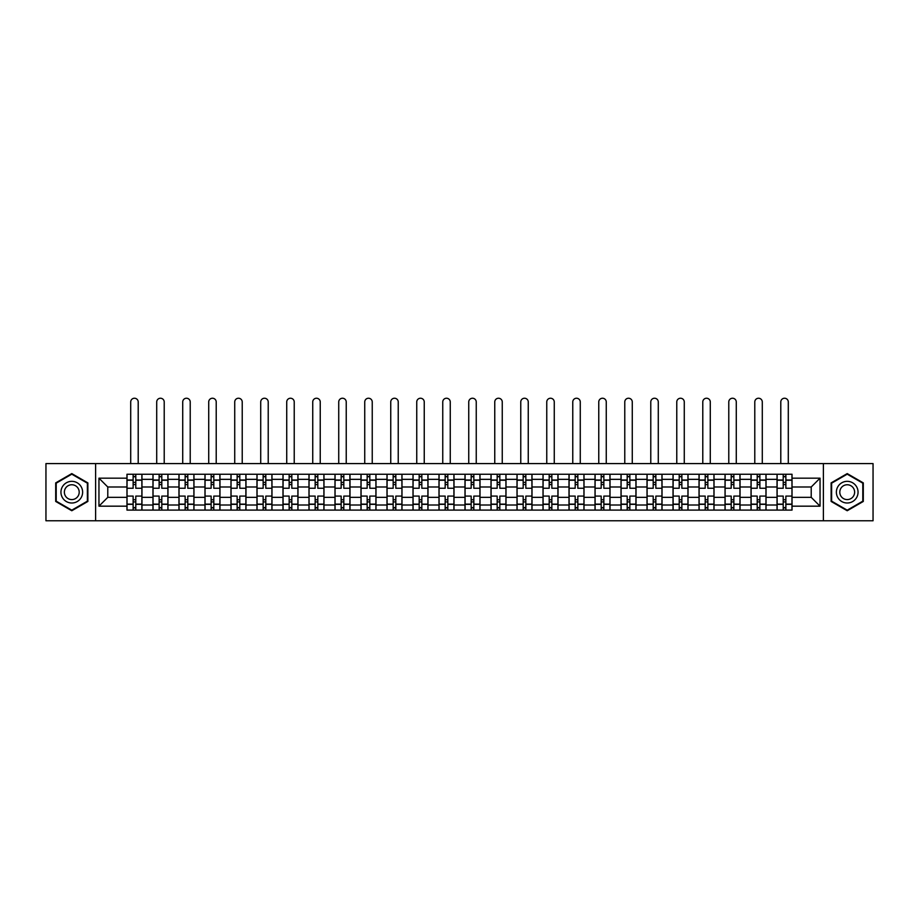 <?xml version="1.0" encoding="UTF-8"?>
<svg xmlns="http://www.w3.org/2000/svg" width="919" height="919" viewBox="0 0 919 919"><rect width="100%" height="100%" fill="white"/><g stroke="black" fill="none" stroke-linecap="round" stroke-linejoin="round"><path stroke-width="1.38" d="M823.378 520.763L873.05 520.763L873.05 463.59L45.95 463.59L45.95 520.763L823.378 520.763L823.378 463.59M152.968 510.091L152.968 479.339L141.963 479.339L141.963 510.091M141.963 479.339L141.963 474.25M152.968 479.339L152.968 474.25M167.97 474.25L167.97 510.091M178.964 510.091L178.964 474.25M193.966 474.25L193.966 510.091M204.971 510.091L204.971 474.25M219.974 474.25L219.974 510.091M230.968 510.091L230.968 474.25M245.97 474.25L245.97 510.091M256.975 510.091L256.975 474.25M271.978 474.25L271.978 510.091M282.983 510.091L282.983 474.25M297.986 474.25L297.986 510.091M308.979 510.091L308.979 474.25M323.982 474.25L323.982 510.091M334.987 510.091L334.987 474.25M349.99 474.25L349.99 510.091M360.983 510.091L360.983 474.25M375.986 474.25L375.986 510.091M386.991 510.091L386.991 474.25M401.994 474.25L401.994 510.091M412.999 510.091L412.999 474.25M428.001 474.25L428.001 510.091M438.995 510.091L438.995 474.25M453.997 474.25L453.997 510.091M465.003 510.091L465.003 474.25M480.005 474.25L480.005 510.091M490.999 510.091L490.999 474.25M506.001 474.25L506.001 510.091M517.006 510.091L517.006 474.25M532.009 474.25L532.009 510.091M543.014 510.091L543.014 474.25M558.017 474.25L558.017 510.091M569.01 510.091L569.01 474.25M584.013 474.25L584.013 510.091M595.018 510.091L595.018 474.25M610.021 474.25L610.021 510.091M621.014 510.091L621.014 474.25M636.017 474.25L636.017 510.091M647.022 510.091L647.022 474.25M662.025 474.25L662.025 510.091M673.03 510.091L673.03 474.25M688.032 474.25L688.032 510.091M699.026 510.091L699.026 474.25M714.029 474.25L714.029 510.091M725.034 510.091L725.034 474.25M740.036 474.25L740.036 510.091M751.03 510.091L751.03 474.25M766.032 474.25L766.032 510.091M777.037 510.091L777.037 474.25M777.037 497.34L766.032 497.34M751.03 497.34L740.036 497.34M725.034 497.34L714.029 497.34M699.026 497.34L688.032 497.34M673.03 497.34L662.025 497.34M647.022 497.34L636.017 497.34M621.014 497.34L610.021 497.34M595.018 497.34L584.013 497.34M569.01 497.34L558.017 497.34M543.014 497.34L532.009 497.34M517.006 497.34L506.001 497.34M490.999 497.34L480.005 497.34M465.003 497.34L453.997 497.34M438.995 497.34L428.001 497.34M412.999 497.34L401.994 497.34M386.991 497.34L375.986 497.34M360.983 497.34L349.99 497.34M334.987 497.34L323.982 497.34M308.979 497.34L297.986 497.34M282.983 497.34L271.978 497.34M256.975 497.34L245.97 497.34M230.968 497.34L219.974 497.34M204.971 497.34L193.966 497.34M178.964 497.34L167.97 497.34M152.968 497.34L141.963 497.34M777.037 487.001L766.032 487.001M751.03 487.001L740.036 487.001M725.034 487.001L714.029 487.001M699.026 487.001L688.032 487.001M673.03 487.001L662.025 487.001M647.022 487.001L636.017 487.001M621.014 487.001L610.021 487.001M595.018 487.001L584.013 487.001M569.01 487.001L558.017 487.001M543.014 487.001L532.009 487.001M517.006 487.001L506.001 487.001M490.999 487.001L480.005 487.001M465.003 487.001L453.997 487.001M438.995 487.001L428.001 487.001M412.999 487.001L401.994 487.001M386.991 487.001L375.986 487.001M360.983 487.001L349.99 487.001M334.987 487.001L323.982 487.001M308.979 487.001L297.986 487.001M282.983 487.001L271.978 487.001M256.975 487.001L245.97 487.001M230.968 487.001L219.974 487.001M204.971 487.001L193.966 487.001M178.964 487.001L167.97 487.001M152.968 487.001L141.963 487.001M107.787 497.34L126.96 497.34L126.96 487.001L107.787 487.001L107.787 497.34L98.953 506.174L98.953 478.167L126.96 478.167L126.96 487.001M792.04 487.001L792.04 497.34L811.213 497.34L811.213 487.001L792.04 487.001L792.04 474.25L126.96 474.25L126.96 478.167M792.04 478.167L820.047 478.167L820.047 506.174L792.04 506.174L792.04 497.34M126.96 497.34L126.96 510.091L792.04 510.091L792.04 506.174M126.96 506.174L98.953 506.174M95.622 520.763L95.622 463.59M87.868 482.889L71.785 473.595L55.703 482.889L55.703 501.452L71.785 510.746L87.868 501.452L87.868 482.889M863.297 482.889L847.215 473.595L831.132 482.889L831.132 501.452L847.215 510.746L863.297 501.452L863.297 482.889M135.794 507.587L133.129 507.587M133.129 476.754L135.794 476.754M161.801 507.587L159.125 507.587M159.125 476.754L161.801 476.754M187.798 507.587L185.133 507.587M185.133 476.754L187.798 476.754M213.805 507.587L211.14 507.587M211.14 476.754L213.805 476.754M239.802 507.587L237.136 507.587M237.136 476.754L239.802 476.754M265.809 507.587L263.144 507.587M263.144 476.754L265.809 476.754M291.817 507.587L289.14 507.587M289.14 476.754L291.817 476.754M317.813 507.587L315.148 507.587M315.148 476.754L317.813 476.754M343.821 507.587L341.156 507.587M341.156 476.754L343.821 476.754M369.817 507.587L367.152 507.587M367.152 476.754L369.817 476.754M395.825 507.587L393.16 507.587M393.16 476.754L395.825 476.754M421.832 507.587L419.167 507.587M419.167 476.754L421.832 476.754M447.829 507.587L445.164 507.587M445.164 476.754L447.829 476.754M473.836 507.587L471.171 507.587M471.171 476.754L473.836 476.754M499.833 507.587L497.168 507.587M497.168 476.754L499.833 476.754M525.84 507.587L523.175 507.587M523.175 476.754L525.84 476.754M551.848 507.587L549.183 507.587M549.183 476.754L551.848 476.754M577.844 507.587L575.179 507.587M575.179 476.754L577.844 476.754M603.852 507.587L601.187 507.587M601.187 476.754L603.852 476.754M629.86 507.587L627.183 507.587M627.183 476.754L629.86 476.754M655.856 507.587L653.191 507.587M653.191 476.754L655.856 476.754M681.864 507.587L679.198 507.587M679.198 476.754L681.864 476.754M707.86 507.587L705.195 507.587M705.195 476.754L707.86 476.754M733.867 507.587L731.202 507.587M731.202 476.754L733.867 476.754M759.875 507.587L757.199 507.587M757.199 476.754L759.875 476.754M785.871 507.587L783.206 507.587M783.206 476.754L785.871 476.754M98.953 478.167L107.787 487.001M811.213 497.34L820.047 506.174M811.213 487.001L820.047 478.167M141.882 510.091L141.882 488.253L135.794 488.253L135.794 474.25M133.129 474.25L133.129 488.253L127.04 488.253L127.04 474.25M138.206 463.59L138.206 401.994A3.745 3.745 0 0 0 134.461 398.237A3.745 3.745 0 0 0 130.705 401.994L130.705 463.59M141.882 488.253L141.882 474.25M127.04 510.091L127.04 496.088L133.129 496.088L133.129 510.091M135.794 510.091L135.794 496.088L141.882 496.088M133.129 484.589L135.794 484.589M127.04 496.088L127.04 488.253M135.794 499.752L133.129 499.752M135.794 507.92L133.129 507.92M133.129 501.923L135.794 501.923M135.794 482.418L133.129 482.418M133.129 476.421L135.794 476.421M62.4 497.593A10.833 10.833 0 0 0 77.207 501.556A10.833 10.833 0 0 0 81.171 486.748A10.833 10.833 0 0 0 66.375 482.785A10.833 10.833 0 0 0 62.4 497.593M65.364 495.881A7.421 7.421 0 0 0 75.496 498.592A7.421 7.421 0 0 0 78.207 488.46A7.421 7.421 0 0 0 68.075 485.749A7.421 7.421 0 0 0 65.364 495.881M71.785 474.17L87.374 483.176L87.374 501.165L71.785 510.171L56.197 501.165L56.197 483.176L71.785 474.17M837.829 497.593A10.833 10.833 0 0 0 852.625 501.556A10.833 10.833 0 0 0 856.6 486.748A10.833 10.833 0 0 0 841.793 482.785A10.833 10.833 0 0 0 837.829 497.593M840.793 495.881A7.421 7.421 0 0 0 850.925 498.592A7.421 7.421 0 0 0 853.636 488.46A7.421 7.421 0 0 0 843.504 485.749A7.421 7.421 0 0 0 840.793 495.881M847.215 474.17L862.803 483.176L862.803 501.165L847.215 510.171L831.626 501.165L831.626 483.176L847.215 474.17M167.878 510.091L167.878 488.253L161.801 488.253L161.801 474.25M159.125 474.25L159.125 488.253L153.048 488.253L153.048 474.25M164.214 463.59L164.214 401.994A3.745 3.745 0 0 0 160.469 398.237A3.745 3.745 0 0 0 156.712 401.994L156.712 463.59M167.878 488.253L167.878 474.25M153.048 510.091L153.048 496.088L159.125 496.088L159.125 510.091M161.801 510.091L161.801 496.088L167.878 496.088M159.125 484.589L161.801 484.589M153.048 496.088L153.048 488.253M161.801 499.752L159.125 499.752M161.801 507.92L159.125 507.92M159.125 501.923L161.801 501.923M161.801 482.418L159.125 482.418M159.125 476.421L161.801 476.421M193.886 510.091L193.886 488.253L187.798 488.253L187.798 474.25M185.133 474.25L185.133 488.253L179.044 488.253L179.044 474.25M190.222 463.59L190.222 401.994A3.745 3.745 0 0 0 186.465 398.237A3.745 3.745 0 0 0 182.72 401.994L182.72 463.59M193.886 488.253L193.886 474.25M179.044 510.091L179.044 496.088L185.133 496.088L185.133 510.091M187.798 510.091L187.798 496.088L193.886 496.088M185.133 484.589L187.798 484.589M179.044 496.088L179.044 488.253M187.798 499.752L185.133 499.752M187.798 507.92L185.133 507.92M185.133 501.923L187.798 501.923M187.798 482.418L185.133 482.418M185.133 476.421L187.798 476.421M219.882 510.091L219.882 488.253L213.805 488.253L213.805 474.25M211.14 474.25L211.14 488.253L205.052 488.253L205.052 474.25M216.218 463.59L216.218 401.994A3.745 3.745 0 0 0 212.473 398.237A3.745 3.745 0 0 0 208.716 401.994L208.716 463.59M219.882 488.253L219.882 474.25M205.052 510.091L205.052 496.088L211.14 496.088L211.14 510.091M213.805 510.091L213.805 496.088L219.882 496.088M211.14 484.589L213.805 484.589M205.052 496.088L205.052 488.253M213.805 499.752L211.14 499.752M213.805 507.92L211.14 507.92M211.14 501.923L213.805 501.923M213.805 482.418L211.14 482.418M211.14 476.421L213.805 476.421M245.89 510.091L245.89 488.253L239.802 488.253L239.802 474.25M237.136 474.25L237.136 488.253L231.06 488.253L231.06 474.25M242.225 463.59L242.225 401.994A3.745 3.745 0 0 0 238.469 398.237A3.745 3.745 0 0 0 234.724 401.994L234.724 463.59M245.89 488.253L245.89 474.25M231.06 510.091L231.06 496.088L237.136 496.088L237.136 510.091M239.802 510.091L239.802 496.088L245.89 496.088M237.136 484.589L239.802 484.589M231.06 496.088L231.06 488.253M239.802 499.752L237.136 499.752M239.802 507.92L237.136 507.92M237.136 501.923L239.802 501.923M239.802 482.418L237.136 482.418M237.136 476.421L239.802 476.421M271.898 510.091L271.898 488.253L265.809 488.253L265.809 474.25M263.144 474.25L263.144 488.253L257.056 488.253L257.056 474.25M268.222 463.59L268.222 401.994A3.745 3.745 0 0 0 264.477 398.237A3.745 3.745 0 0 0 260.72 401.994L260.72 463.59M271.898 488.253L271.898 474.25M257.056 510.091L257.056 496.088L263.144 496.088L263.144 510.091M265.809 510.091L265.809 496.088L271.898 496.088M263.144 484.589L265.809 484.589M257.056 496.088L257.056 488.253M265.809 499.752L263.144 499.752M265.809 507.92L263.144 507.92M263.144 501.923L265.809 501.923M265.809 482.418L263.144 482.418M263.144 476.421L265.809 476.421M297.894 510.091L297.894 488.253L291.817 488.253L291.817 474.25M289.14 474.25L289.14 488.253L283.063 488.253L283.063 474.25M294.229 463.59L294.229 401.994A3.745 3.745 0 0 0 290.484 398.237A3.745 3.745 0 0 0 286.728 401.994L286.728 463.59M297.894 488.253L297.894 474.25M283.063 510.091L283.063 496.088L289.14 496.088L289.14 510.091M291.817 510.091L291.817 496.088L297.894 496.088M289.14 484.589L291.817 484.589M283.063 496.088L283.063 488.253M291.817 499.752L289.14 499.752M291.817 507.92L289.14 507.92M289.14 501.923L291.817 501.923M291.817 482.418L289.14 482.418M289.14 476.421L291.817 476.421M323.902 510.091L323.902 488.253L317.813 488.253L317.813 474.25M315.148 474.25L315.148 488.253L309.06 488.253L309.06 474.25M320.237 463.59L320.237 401.994A3.745 3.745 0 0 0 316.481 398.237A3.745 3.745 0 0 0 312.736 401.994L312.736 463.59M323.902 488.253L323.902 474.25M309.06 510.091L309.06 496.088L315.148 496.088L315.148 510.091M317.813 510.091L317.813 496.088L323.902 496.088M315.148 484.589L317.813 484.589M309.06 496.088L309.06 488.253M317.813 499.752L315.148 499.752M317.813 507.92L315.148 507.92M315.148 501.923L317.813 501.923M317.813 482.418L315.148 482.418M315.148 476.421L317.813 476.421M349.898 510.091L349.898 488.253L343.821 488.253L343.821 474.25M341.156 474.25L341.156 488.253L335.067 488.253L335.067 474.25M346.233 463.59L346.233 401.994A3.745 3.745 0 0 0 342.488 398.237A3.745 3.745 0 0 0 338.732 401.994L338.732 463.59M349.898 488.253L349.898 474.25M335.067 510.091L335.067 496.088L341.156 496.088L341.156 510.091M343.821 510.091L343.821 496.088L349.898 496.088M341.156 484.589L343.821 484.589M335.067 496.088L335.067 488.253M343.821 499.752L341.156 499.752M343.821 507.92L341.156 507.92M341.156 501.923L343.821 501.923M343.821 482.418L341.156 482.418M341.156 476.421L343.821 476.421M375.905 510.091L375.905 488.253L369.817 488.253L369.817 474.25M367.152 474.25L367.152 488.253L361.075 488.253L361.075 474.25M372.241 463.59L372.241 401.994A3.745 3.745 0 0 0 368.485 398.237A3.745 3.745 0 0 0 364.74 401.994L364.74 463.59M375.905 488.253L375.905 474.25M361.075 510.091L361.075 496.088L367.152 496.088L367.152 510.091M369.817 510.091L369.817 496.088L375.905 496.088M367.152 484.589L369.817 484.589M361.075 496.088L361.075 488.253M369.817 499.752L367.152 499.752M369.817 507.92L367.152 507.92M367.152 501.923L369.817 501.923M369.817 482.418L367.152 482.418M367.152 476.421L369.817 476.421M401.913 510.091L401.913 488.253L395.825 488.253L395.825 474.25M393.16 474.25L393.16 488.253L387.071 488.253L387.071 474.25M398.237 463.59L398.237 401.994A3.745 3.745 0 0 0 394.492 398.237A3.745 3.745 0 0 0 390.747 401.994L390.747 463.59M401.913 488.253L401.913 474.25M387.071 510.091L387.071 496.088L393.16 496.088L393.16 510.091M395.825 510.091L395.825 496.088L401.913 496.088M393.16 484.589L395.825 484.589M387.071 496.088L387.071 488.253M395.825 499.752L393.16 499.752M395.825 507.92L393.16 507.92M393.16 501.923L395.825 501.923M395.825 482.418L393.16 482.418M393.16 476.421L395.825 476.421M427.909 510.091L427.909 488.253L421.832 488.253L421.832 474.25M419.167 474.25L419.167 488.253L413.079 488.253L413.079 474.25M424.245 463.59L424.245 401.994A3.745 3.745 0 0 0 420.5 398.237A3.745 3.745 0 0 0 416.744 401.994L416.744 463.59M427.909 488.253L427.909 474.25M413.079 510.091L413.079 496.088L419.167 496.088L419.167 510.091M421.832 510.091L421.832 496.088L427.909 496.088M419.167 484.589L421.832 484.589M413.079 496.088L413.079 488.253M421.832 499.752L419.167 499.752M421.832 507.92L419.167 507.92M419.167 501.923L421.832 501.923M421.832 482.418L419.167 482.418M419.167 476.421L421.832 476.421M453.917 510.091L453.917 488.253L447.829 488.253L447.829 474.25M445.164 474.25L445.164 488.253L439.075 488.253L439.075 474.25M450.253 463.59L450.253 401.994A3.745 3.745 0 0 0 446.496 398.237A3.745 3.745 0 0 0 442.751 401.994L442.751 463.59M453.917 488.253L453.917 474.25M439.075 510.091L439.075 496.088L445.164 496.088L445.164 510.091M447.829 510.091L447.829 496.088L453.917 496.088M445.164 484.589L447.829 484.589M439.075 496.088L439.075 488.253M447.829 499.752L445.164 499.752M447.829 507.92L445.164 507.92M445.164 501.923L447.829 501.923M447.829 482.418L445.164 482.418M445.164 476.421L447.829 476.421M479.925 510.091L479.925 488.253L473.836 488.253L473.836 474.25M471.171 474.25L471.171 488.253L465.083 488.253L465.083 474.25M476.249 463.59L476.249 401.994A3.745 3.745 0 0 0 472.504 398.237A3.745 3.745 0 0 0 468.747 401.994L468.747 463.59M479.925 488.253L479.925 474.25M465.083 510.091L465.083 496.088L471.171 496.088L471.171 510.091M473.836 510.091L473.836 496.088L479.925 496.088M471.171 484.589L473.836 484.589M465.083 496.088L465.083 488.253M473.836 499.752L471.171 499.752M473.836 507.92L471.171 507.92M471.171 501.923L473.836 501.923M473.836 482.418L471.171 482.418M471.171 476.421L473.836 476.421M505.921 510.091L505.921 488.253L499.833 488.253L499.833 474.25M497.168 474.25L497.168 488.253L491.091 488.253L491.091 474.25M502.256 463.59L502.256 401.994A3.745 3.745 0 0 0 498.5 398.237A3.745 3.745 0 0 0 494.755 401.994L494.755 463.59M505.921 488.253L505.921 474.25M491.091 510.091L491.091 496.088L497.168 496.088L497.168 510.091M499.833 510.091L499.833 496.088L505.921 496.088M497.168 484.589L499.833 484.589M491.091 496.088L491.091 488.253M499.833 499.752L497.168 499.752M499.833 507.92L497.168 507.92M497.168 501.923L499.833 501.923M499.833 482.418L497.168 482.418M497.168 476.421L499.833 476.421M531.929 510.091L531.929 488.253L525.84 488.253L525.84 474.25M523.175 474.25L523.175 488.253L517.087 488.253L517.087 474.25M528.253 463.59L528.253 401.994A3.745 3.745 0 0 0 524.508 398.237A3.745 3.745 0 0 0 520.763 401.994L520.763 463.59M531.929 488.253L531.929 474.25M517.087 510.091L517.087 496.088L523.175 496.088L523.175 510.091M525.84 510.091L525.84 496.088L531.929 496.088M523.175 484.589L525.84 484.589M517.087 496.088L517.087 488.253M525.84 499.752L523.175 499.752M525.84 507.92L523.175 507.92M523.175 501.923L525.84 501.923M525.84 482.418L523.175 482.418M523.175 476.421L525.84 476.421M557.925 510.091L557.925 488.253L551.848 488.253L551.848 474.25M549.183 474.25L549.183 488.253L543.095 488.253L543.095 474.25M554.26 463.59L554.26 401.994A3.745 3.745 0 0 0 550.515 398.237A3.745 3.745 0 0 0 546.759 401.994L546.759 463.59M557.925 488.253L557.925 474.25M543.095 510.091L543.095 496.088L549.183 496.088L549.183 510.091M551.848 510.091L551.848 496.088L557.925 496.088M549.183 484.589L551.848 484.589M543.095 496.088L543.095 488.253M551.848 499.752L549.183 499.752M551.848 507.92L549.183 507.92M549.183 501.923L551.848 501.923M551.848 482.418L549.183 482.418M549.183 476.421L551.848 476.421M583.933 510.091L583.933 488.253L577.844 488.253L577.844 474.25M575.179 474.25L575.179 488.253L569.102 488.253L569.102 474.25M580.268 463.59L580.268 401.994A3.745 3.745 0 0 0 576.512 398.237A3.745 3.745 0 0 0 572.767 401.994L572.767 463.59M583.933 488.253L583.933 474.25M569.102 510.091L569.102 496.088L575.179 496.088L575.179 510.091M577.844 510.091L577.844 496.088L583.933 496.088M575.179 484.589L577.844 484.589M569.102 496.088L569.102 488.253M577.844 499.752L575.179 499.752M577.844 507.92L575.179 507.92M575.179 501.923L577.844 501.923M577.844 482.418L575.179 482.418M575.179 476.421L577.844 476.421M609.94 510.091L609.94 488.253L603.852 488.253L603.852 474.25M601.187 474.25L601.187 488.253L595.098 488.253L595.098 474.25M606.264 463.59L606.264 401.994A3.745 3.745 0 0 0 602.519 398.237A3.745 3.745 0 0 0 598.763 401.994L598.763 463.59M609.94 488.253L609.94 474.25M595.098 510.091L595.098 496.088L601.187 496.088L601.187 510.091M603.852 510.091L603.852 496.088L609.94 496.088M601.187 484.589L603.852 484.589M595.098 496.088L595.098 488.253M603.852 499.752L601.187 499.752M603.852 507.92L601.187 507.92M601.187 501.923L603.852 501.923M603.852 482.418L601.187 482.418M601.187 476.421L603.852 476.421M635.937 510.091L635.937 488.253L629.86 488.253L629.86 474.25M627.183 474.25L627.183 488.253L621.106 488.253L621.106 474.25M632.272 463.59L632.272 401.994A3.745 3.745 0 0 0 628.516 398.237A3.745 3.745 0 0 0 624.771 401.994L624.771 463.59M635.937 488.253L635.937 474.25M621.106 510.091L621.106 496.088L627.183 496.088L627.183 510.091M629.86 510.091L629.86 496.088L635.937 496.088M627.183 484.589L629.86 484.589M621.106 496.088L621.106 488.253M629.86 499.752L627.183 499.752M629.86 507.92L627.183 507.92M627.183 501.923L629.86 501.923M629.86 482.418L627.183 482.418M627.183 476.421L629.86 476.421M661.944 510.091L661.944 488.253L655.856 488.253L655.856 474.25M653.191 474.25L653.191 488.253L647.102 488.253L647.102 474.25M658.28 463.59L658.28 401.994A3.745 3.745 0 0 0 654.523 398.237A3.745 3.745 0 0 0 650.778 401.994L650.778 463.59M661.944 488.253L661.944 474.25M647.102 510.091L647.102 496.088L653.191 496.088L653.191 510.091M655.856 510.091L655.856 496.088L661.944 496.088M653.191 484.589L655.856 484.589M647.102 496.088L647.102 488.253M655.856 499.752L653.191 499.752M655.856 507.92L653.191 507.92M653.191 501.923L655.856 501.923M655.856 482.418L653.191 482.418M653.191 476.421L655.856 476.421M687.94 510.091L687.94 488.253L681.864 488.253L681.864 474.25M679.198 474.25L679.198 488.253L673.11 488.253L673.11 474.25M684.276 463.59L684.276 401.994A3.745 3.745 0 0 0 680.531 398.237A3.745 3.745 0 0 0 676.775 401.994L676.775 463.59M687.94 488.253L687.94 474.25M673.11 510.091L673.11 496.088L679.198 496.088L679.198 510.091M681.864 510.091L681.864 496.088L687.94 496.088M679.198 484.589L681.864 484.589M673.11 496.088L673.11 488.253M681.864 499.752L679.198 499.752M681.864 507.92L679.198 507.92M679.198 501.923L681.864 501.923M681.864 482.418L679.198 482.418M679.198 476.421L681.864 476.421M713.948 510.091L713.948 488.253L707.86 488.253L707.86 474.25M705.195 474.25L705.195 488.253L699.118 488.253L699.118 474.25M710.284 463.59L710.284 401.994A3.745 3.745 0 0 0 706.527 398.237A3.745 3.745 0 0 0 702.782 401.994L702.782 463.59M713.948 488.253L713.948 474.25M699.118 510.091L699.118 496.088L705.195 496.088L705.195 510.091M707.86 510.091L707.86 496.088L713.948 496.088M705.195 484.589L707.86 484.589M699.118 496.088L699.118 488.253M707.86 499.752L705.195 499.752M707.86 507.92L705.195 507.92M705.195 501.923L707.86 501.923M707.86 482.418L705.195 482.418M705.195 476.421L707.86 476.421M739.956 510.091L739.956 488.253L733.867 488.253L733.867 474.25M731.202 474.25L731.202 488.253L725.114 488.253L725.114 474.25M736.28 463.59L736.28 401.994A3.745 3.745 0 0 0 732.535 398.237A3.745 3.745 0 0 0 728.778 401.994L728.778 463.59M739.956 488.253L739.956 474.25M725.114 510.091L725.114 496.088L731.202 496.088L731.202 510.091M733.867 510.091L733.867 496.088L739.956 496.088M731.202 484.589L733.867 484.589M725.114 496.088L725.114 488.253M733.867 499.752L731.202 499.752M733.867 507.92L731.202 507.92M731.202 501.923L733.867 501.923M733.867 482.418L731.202 482.418M731.202 476.421L733.867 476.421M765.952 510.091L765.952 488.253L759.875 488.253L759.875 474.25M757.199 474.25L757.199 488.253L751.122 488.253L751.122 474.25M762.288 463.59L762.288 401.994A3.745 3.745 0 0 0 758.531 398.237A3.745 3.745 0 0 0 754.786 401.994L754.786 463.59M765.952 488.253L765.952 474.25M751.122 510.091L751.122 496.088L757.199 496.088L757.199 510.091M759.875 510.091L759.875 496.088L765.952 496.088M757.199 484.589L759.875 484.589M751.122 496.088L751.122 488.253M759.875 499.752L757.199 499.752M759.875 507.92L757.199 507.92M757.199 501.923L759.875 501.923M759.875 482.418L757.199 482.418M757.199 476.421L759.875 476.421M791.96 510.091L791.96 488.253L785.871 488.253L785.871 474.25M783.206 474.25L783.206 488.253L777.118 488.253L777.118 474.25M788.295 463.59L788.295 401.994A3.745 3.745 0 0 0 784.539 398.237A3.745 3.745 0 0 0 780.794 401.994L780.794 463.59M791.96 488.253L791.96 474.25M777.118 510.091L777.118 496.088L783.206 496.088L783.206 510.091M785.871 510.091L785.871 496.088L791.96 496.088M783.206 484.589L785.871 484.589M777.118 496.088L777.118 488.253M785.871 499.752L783.206 499.752M785.871 507.92L783.206 507.92M783.206 501.923L785.871 501.923M785.871 482.418L783.206 482.418M783.206 476.421L785.871 476.421M751.03 479.339L740.036 479.339M725.034 479.339L714.029 479.339M699.026 479.339L688.032 479.339M673.03 479.339L662.025 479.339M647.022 479.339L636.017 479.339M621.014 479.339L610.021 479.339M595.018 479.339L584.013 479.339M569.01 479.339L558.017 479.339M543.014 479.339L532.009 479.339M517.006 479.339L506.001 479.339M490.999 479.339L480.005 479.339M465.003 479.339L453.997 479.339M438.995 479.339L428.001 479.339M412.999 479.339L401.994 479.339M386.991 479.339L375.986 479.339M360.983 479.339L349.99 479.339M334.987 479.339L323.982 479.339M308.979 479.339L297.986 479.339M282.983 479.339L271.978 479.339M256.975 479.339L245.97 479.339M230.968 479.339L219.974 479.339M204.971 479.339L193.966 479.339M178.964 479.339L167.97 479.339M777.037 479.339L766.032 479.339M751.03 505.002L740.036 505.002M725.034 505.002L714.029 505.002M699.026 505.002L688.032 505.002M673.03 505.002L662.025 505.002M647.022 505.002L636.017 505.002M621.014 505.002L610.021 505.002M595.018 505.002L584.013 505.002M569.01 505.002L558.017 505.002M543.014 505.002L532.009 505.002M517.006 505.002L506.001 505.002M490.999 505.002L480.005 505.002M465.003 505.002L453.997 505.002M438.995 505.002L428.001 505.002M412.999 505.002L401.994 505.002M386.991 505.002L375.986 505.002M360.983 505.002L349.99 505.002M334.987 505.002L323.982 505.002M308.979 505.002L297.986 505.002M282.983 505.002L271.978 505.002M256.975 505.002L245.97 505.002M230.968 505.002L219.974 505.002M204.971 505.002L193.966 505.002M178.964 505.002L167.97 505.002M152.968 505.002L141.963 505.002M777.037 505.002L766.032 505.002M141.882 480.005L135.794 480.005M133.129 480.005L127.04 480.005M133.129 480.223L127.04 480.223M133.129 504.117L127.04 504.117M133.129 504.336L127.04 504.336M141.882 504.336L135.794 504.336M141.882 480.223L135.794 480.223M141.882 504.117L135.794 504.117M167.878 480.005L161.801 480.005M159.125 480.005L153.048 480.005M159.125 480.223L153.048 480.223M159.125 504.117L153.048 504.117M159.125 504.336L153.048 504.336M167.878 504.336L161.801 504.336M167.878 480.223L161.801 480.223M167.878 504.117L161.801 504.117M193.886 480.005L187.798 480.005M185.133 480.005L179.044 480.005M185.133 480.223L179.044 480.223M185.133 504.117L179.044 504.117M185.133 504.336L179.044 504.336M193.886 504.336L187.798 504.336M193.886 480.223L187.798 480.223M193.886 504.117L187.798 504.117M219.882 480.005L213.805 480.005M211.14 480.005L205.052 480.005M211.14 480.223L205.052 480.223M211.14 504.117L205.052 504.117M211.14 504.336L205.052 504.336M219.882 504.336L213.805 504.336M219.882 480.223L213.805 480.223M219.882 504.117L213.805 504.117M245.89 480.005L239.802 480.005M237.136 480.005L231.06 480.005M237.136 480.223L231.06 480.223M237.136 504.117L231.06 504.117M237.136 504.336L231.06 504.336M245.89 504.336L239.802 504.336M245.89 480.223L239.802 480.223M245.89 504.117L239.802 504.117M271.898 480.005L265.809 480.005M263.144 480.005L257.056 480.005M263.144 480.223L257.056 480.223M263.144 504.117L257.056 504.117M263.144 504.336L257.056 504.336M271.898 504.336L265.809 504.336M271.898 480.223L265.809 480.223M271.898 504.117L265.809 504.117M297.894 480.005L291.817 480.005M289.14 480.005L283.063 480.005M289.14 480.223L283.063 480.223M289.14 504.117L283.063 504.117M289.14 504.336L283.063 504.336M297.894 504.336L291.817 504.336M297.894 480.223L291.817 480.223M297.894 504.117L291.817 504.117M323.902 480.005L317.813 480.005M315.148 480.005L309.06 480.005M315.148 480.223L309.06 480.223M315.148 504.117L309.06 504.117M315.148 504.336L309.06 504.336M323.902 504.336L317.813 504.336M323.902 480.223L317.813 480.223M323.902 504.117L317.813 504.117M349.898 480.005L343.821 480.005M341.156 480.005L335.067 480.005M341.156 480.223L335.067 480.223M341.156 504.117L335.067 504.117M341.156 504.336L335.067 504.336M349.898 504.336L343.821 504.336M349.898 480.223L343.821 480.223M349.898 504.117L343.821 504.117M375.905 480.005L369.817 480.005M367.152 480.005L361.075 480.005M367.152 480.223L361.075 480.223M367.152 504.117L361.075 504.117M367.152 504.336L361.075 504.336M375.905 504.336L369.817 504.336M375.905 480.223L369.817 480.223M375.905 504.117L369.817 504.117M401.913 480.005L395.825 480.005M393.16 480.005L387.071 480.005M393.16 480.223L387.071 480.223M393.16 504.117L387.071 504.117M393.16 504.336L387.071 504.336M401.913 504.336L395.825 504.336M401.913 480.223L395.825 480.223M401.913 504.117L395.825 504.117M427.909 480.005L421.832 480.005M419.167 480.005L413.079 480.005M419.167 480.223L413.079 480.223M419.167 504.117L413.079 504.117M419.167 504.336L413.079 504.336M427.909 504.336L421.832 504.336M427.909 480.223L421.832 480.223M427.909 504.117L421.832 504.117M453.917 480.005L447.829 480.005M445.164 480.005L439.075 480.005M445.164 480.223L439.075 480.223M445.164 504.117L439.075 504.117M445.164 504.336L439.075 504.336M453.917 504.336L447.829 504.336M453.917 480.223L447.829 480.223M453.917 504.117L447.829 504.117M479.925 480.005L473.836 480.005M471.171 480.005L465.083 480.005M471.171 480.223L465.083 480.223M471.171 504.117L465.083 504.117M471.171 504.336L465.083 504.336M479.925 504.336L473.836 504.336M479.925 480.223L473.836 480.223M479.925 504.117L473.836 504.117M505.921 480.005L499.833 480.005M497.168 480.005L491.091 480.005M497.168 480.223L491.091 480.223M497.168 504.117L491.091 504.117M497.168 504.336L491.091 504.336M505.921 504.336L499.833 504.336M505.921 480.223L499.833 480.223M505.921 504.117L499.833 504.117M531.929 480.005L525.84 480.005M523.175 480.005L517.087 480.005M523.175 480.223L517.087 480.223M523.175 504.117L517.087 504.117M523.175 504.336L517.087 504.336M531.929 504.336L525.84 504.336M531.929 480.223L525.84 480.223M531.929 504.117L525.84 504.117M557.925 480.005L551.848 480.005M549.183 480.005L543.095 480.005M549.183 480.223L543.095 480.223M549.183 504.117L543.095 504.117M549.183 504.336L543.095 504.336M557.925 504.336L551.848 504.336M557.925 480.223L551.848 480.223M557.925 504.117L551.848 504.117M583.933 480.005L577.844 480.005M575.179 480.005L569.102 480.005M575.179 480.223L569.102 480.223M575.179 504.117L569.102 504.117M575.179 504.336L569.102 504.336M583.933 504.336L577.844 504.336M583.933 480.223L577.844 480.223M583.933 504.117L577.844 504.117M609.94 480.005L603.852 480.005M601.187 480.005L595.098 480.005M601.187 480.223L595.098 480.223M601.187 504.117L595.098 504.117M601.187 504.336L595.098 504.336M609.94 504.336L603.852 504.336M609.94 480.223L603.852 480.223M609.94 504.117L603.852 504.117M635.937 480.005L629.86 480.005M627.183 480.005L621.106 480.005M627.183 480.223L621.106 480.223M627.183 504.117L621.106 504.117M627.183 504.336L621.106 504.336M635.937 504.336L629.86 504.336M635.937 480.223L629.86 480.223M635.937 504.117L629.86 504.117M661.944 480.005L655.856 480.005M653.191 480.005L647.102 480.005M653.191 480.223L647.102 480.223M653.191 504.117L647.102 504.117M653.191 504.336L647.102 504.336M661.944 504.336L655.856 504.336M661.944 480.223L655.856 480.223M661.944 504.117L655.856 504.117M687.94 480.005L681.864 480.005M679.198 480.005L673.11 480.005M679.198 480.223L673.11 480.223M679.198 504.117L673.11 504.117M679.198 504.336L673.11 504.336M687.94 504.336L681.864 504.336M687.94 480.223L681.864 480.223M687.94 504.117L681.864 504.117M713.948 480.005L707.86 480.005M705.195 480.005L699.118 480.005M705.195 480.223L699.118 480.223M705.195 504.117L699.118 504.117M705.195 504.336L699.118 504.336M713.948 504.336L707.86 504.336M713.948 480.223L707.86 480.223M713.948 504.117L707.86 504.117M739.956 480.005L733.867 480.005M731.202 480.005L725.114 480.005M731.202 480.223L725.114 480.223M731.202 504.117L725.114 504.117M731.202 504.336L725.114 504.336M739.956 504.336L733.867 504.336M739.956 480.223L733.867 480.223M739.956 504.117L733.867 504.117M765.952 480.005L759.875 480.005M757.199 480.005L751.122 480.005M757.199 480.223L751.122 480.223M757.199 504.117L751.122 504.117M757.199 504.336L751.122 504.336M765.952 504.336L759.875 504.336M765.952 480.223L759.875 480.223M765.952 504.117L759.875 504.117M791.96 480.005L785.871 480.005M783.206 480.005L777.118 480.005M783.206 480.223L777.118 480.223M783.206 504.117L777.118 504.117M783.206 504.336L777.118 504.336M791.96 504.336L785.871 504.336M791.96 480.223L785.871 480.223M791.96 504.117L785.871 504.117"/></g></svg>
